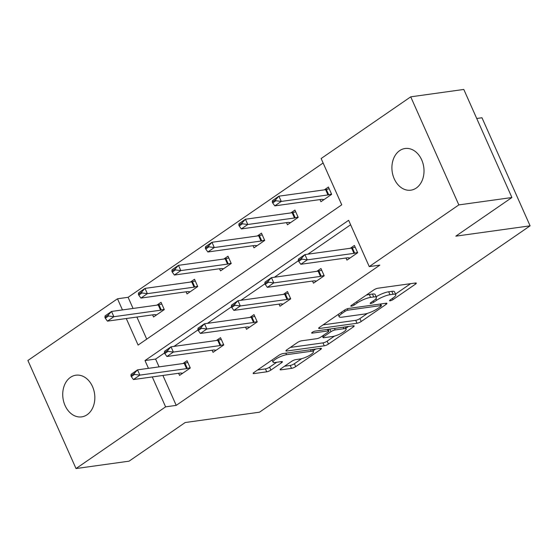 <?xml version="1.0" encoding="UTF-8"?>
<svg xmlns="http://www.w3.org/2000/svg" width="558" height="558" viewBox="0 0 558 558"><rect width="100%" height="100%" fill="white"/><g stroke="black" fill="none" stroke-linecap="round" stroke-linejoin="round"><path stroke-width="0.84" d="M390.133 300.79A2.26 0.523 156 0 0 393.069 299.569L415.445 284.155A3.229 0.746 156 0 0 416.31 283.136A3.229 0.746 156 0 0 415.473 282.997L377.961 288.214A3.229 0.746 156 0 0 373.776 289.951L351.394 305.365A2.26 0.523 156 0 0 350.787 306.084A2.26 0.523 156 0 0 351.38 306.182A2.26 0.523 156 0 0 354.309 304.961L357.204 302.966A10.323 2.392 156 0 1 370.617 297.393L373.741 296.961A10.323 2.392 156 0 1 376.434 297.407A10.323 2.392 156 0 1 373.665 300.678L370.77 302.673A2.26 0.523 156 0 0 370.17 303.385A2.26 0.523 156 0 0 370.756 303.482A2.26 0.523 156 0 0 373.686 302.262L376.587 300.267A10.323 2.392 156 0 1 389.993 294.701L393.118 294.268A10.323 2.392 156 0 1 395.81 294.708A10.323 2.392 156 0 1 393.048 297.979L390.154 299.974A2.26 0.523 156 0 0 389.547 300.692A2.26 0.523 156 0 0 390.133 300.79M70.461 377.348A21.037 15.945 82.1 0 1 75.881 375.206A21.037 15.945 82.1 0 1 93.793 390.119A21.037 15.945 82.1 0 1 87.104 414.74A21.037 15.945 82.1 0 1 81.677 416.875A21.037 15.945 82.1 0 1 63.772 401.969A21.037 15.945 82.1 0 1 70.461 377.348M399.64 150.646A21.037 15.945 82.1 0 1 405.059 148.505A21.037 15.945 82.1 0 1 422.971 163.417A21.037 15.945 82.1 0 1 416.282 188.032A21.037 15.945 82.1 0 1 410.862 190.173A21.037 15.945 82.1 0 1 392.951 175.268A21.037 15.945 82.1 0 1 399.64 150.646M281.009 368.664A3.229 0.746 156 0 0 280.151 369.689A3.229 0.746 156 0 0 280.988 369.828L291.513 368.364A3.229 0.746 156 0 0 295.705 366.62L320.557 349.503A3.229 0.746 156 0 0 321.422 348.485A3.229 0.746 156 0 0 320.578 348.345L283.073 353.563A3.229 0.746 156 0 0 278.881 355.306L254.029 372.423A3.229 0.746 156 0 0 253.165 373.441A3.229 0.746 156 0 0 254.009 373.581L266.717 371.816A3.229 0.746 156 0 0 270.909 370.073L281.546 362.749A3.229 0.746 156 0 0 282.404 361.724A3.229 0.746 156 0 0 281.567 361.584L275.261 362.463A8.628 2.002 156 0 1 273.015 362.093A8.628 2.002 156 0 1 277.507 358.027A8.628 2.002 156 0 1 286.533 354.7L311.224 351.268A8.628 2.002 156 0 1 313.47 351.638A8.628 2.002 156 0 1 308.972 355.704A8.628 2.002 156 0 1 299.953 359.031L295.838 359.603A3.229 0.746 156 0 0 291.646 361.34L281.009 368.664M126.275 318.52L138.105 345.074L341.747 204.828L321.136 158.535L410.73 96.834L463.796 89.447L511.916 197.518L455.802 236.167L530.1 225.83L259.505 412.188L185.2 422.525L129.086 461.166L76.014 468.553L27.9 360.482L117.494 298.781L122.453 309.927M511.916 197.518L458.843 204.905L369.25 266.605L348.638 220.305L144.996 360.559L148.463 368.35M162.901 375.457L176.223 405.373L379.865 265.127L369.25 266.605M176.223 405.373L165.607 406.852L76.014 468.553M357.022 323.249A3.229 0.746 156 0 0 361.207 321.506L386.066 304.389A3.229 0.746 156 0 0 386.931 303.371A3.229 0.746 156 0 0 386.087 303.231L348.583 308.448A3.229 0.746 156 0 0 344.391 310.192L319.532 327.309A3.229 0.746 156 0 0 318.674 328.327A3.229 0.746 156 0 0 319.511 328.467L357.022 323.249L355.718 320.327A3.229 0.746 156 0 0 359.91 318.59L367.562 313.317M353.312 326.946L328.453 344.063A3.229 0.746 156 0 1 324.268 345.807L286.756 351.024A3.229 0.746 156 0 1 285.919 350.884A3.229 0.746 156 0 1 286.784 349.866L297.421 342.535A3.229 0.746 156 0 1 301.606 340.799L316.818 338.685A3.229 0.746 156 0 0 321.01 336.941L328.069 332.08A3.229 0.746 156 0 0 328.927 331.061A3.229 0.746 156 0 0 328.09 330.922L312.25 333.126A2.26 0.523 156 0 1 311.664 333.028A2.26 0.523 156 0 1 312.843 331.961A2.26 0.523 156 0 1 315.2 331.096L353.333 325.788A3.229 0.746 156 0 1 354.177 325.928A3.229 0.746 156 0 1 353.312 326.946L352.823 325.858M410.73 96.834L458.843 204.905M530.1 225.83L481.986 117.759L476.727 118.484M186.079 291.799L187.028 293.933L197.755 286.547L194.505 279.244L190.383 282.083M253.032 245.694L253.981 247.829L264.708 240.435L261.458 233.132L257.336 235.971M319.985 199.583L320.934 201.717L331.661 194.324L328.411 187.028L324.289 189.866M323.124 162.999L128.103 297.302L133.069 308.455M136.891 317.042L146.726 339.138M286.505 222.635L287.454 224.769L298.188 217.383L294.938 210.08L290.816 212.919M219.552 268.747L220.508 270.881L231.235 263.488L227.985 256.192L223.863 259.024M152.606 314.858L153.555 316.986L164.282 309.599L161.032 302.296L156.91 305.135M128.103 297.302L117.494 298.781M152.285 376.936L165.607 406.852M164.512 352.949L155.612 359.08L159.079 366.871M155.612 359.08L144.996 360.559M350.626 224.769L307.939 254.176M298.411 260.732L274.459 277.228M264.938 283.785L240.986 300.281M231.465 306.837L207.506 323.34M197.985 329.897L174.033 346.392M182.919 363.551L187.042 360.712L190.292 368.015L179.564 375.408L178.609 373.274M216.392 340.499L220.515 337.66L223.765 344.963L213.037 352.349L212.089 350.222M249.872 317.446L253.995 314.607L257.245 321.91L246.51 329.297L245.562 327.162M283.345 294.387L287.468 291.548L290.718 298.851L279.99 306.244L279.042 304.11M316.818 271.334L320.941 268.496L324.191 275.798L313.463 283.185L312.515 281.058M350.298 248.282L354.421 245.443L357.671 252.746L346.943 260.133L345.988 257.998M395.81 294.708L394.513 291.785A10.323 2.392 156 0 0 391.821 291.346L393.118 294.268M376.155 296.779A10.323 2.392 156 0 1 388.696 291.778L391.821 291.346M376.434 297.407L375.129 294.484A10.323 2.392 156 0 0 372.437 294.038L373.741 296.961M366.125 295.224A10.323 2.392 156 0 1 369.312 294.478L372.437 294.038M395.524 294.059L410.611 283.673M323.075 324.868L355.718 320.327M380.779 304.215L381.226 303.908M380.828 306.391A2.26 0.523 156 0 0 381.435 305.679A2.26 0.523 156 0 0 380.849 305.582L347.92 310.164A2.26 0.523 156 0 0 344.99 311.378L341.935 313.484A10.323 2.392 156 0 0 339.173 316.756A10.323 2.392 156 0 0 341.866 317.195L364.367 314.063A10.323 2.392 156 0 0 377.773 308.497L380.828 306.391M348.471 326.465L345.779 328.32M334.507 336.083L327.155 341.147L328.453 344.063M290.32 347.425L322.963 342.884A3.229 0.746 156 0 0 327.155 341.147M332.603 336.488A8.628 2.002 156 0 0 341.622 333.161A8.628 2.002 156 0 0 346.12 329.094A8.628 2.002 156 0 0 343.874 328.725L335.177 329.938A3.229 0.746 156 0 0 330.985 331.675L323.926 336.537A3.229 0.746 156 0 0 323.061 337.555A3.229 0.746 156 0 0 323.905 337.695L332.603 336.488M328.32 329.694L329.094 329.157M257.566 369.982L265.413 368.894A3.229 0.746 156 0 0 269.605 367.15L276.705 362.261M284.552 366.229L290.209 365.441A3.229 0.746 156 0 0 294.401 363.704L301.725 358.661M313.108 350.822L315.716 349.022M329.178 188.75L326.36 189.518A3.285 0.76 -24 0 1 325.614 189.678L278.909 196.179L281.253 201.431L274.815 205.867L321.52 199.366A3.285 0.76 -24 0 1 322.064 199.352L324.024 199.59M275.519 199.862L272.297 202.08L272.688 202.952L275.91 200.734L275.519 199.862L278.909 196.179L272.478 200.608L272.297 202.08M331.522 194.01L328.704 194.777A3.285 0.76 -24 0 1 327.958 194.937L281.253 201.431L275.91 200.734M274.815 205.867L272.688 202.952M298.307 260.495L298.697 261.367L301.92 259.149L301.529 258.277L298.307 260.495L298.481 259.024L304.919 254.594L351.624 248.094A3.285 0.76 156 0 0 352.37 247.933L355.188 247.166M301.529 258.277L304.919 254.594L307.263 259.854L353.967 253.353A3.285 0.76 156 0 0 354.707 253.192L357.532 252.425M350.033 258.005L348.073 257.768A3.285 0.76 156 0 0 347.529 257.789L300.825 264.283L307.263 259.854L301.92 259.149M298.697 261.367L300.825 264.283M295.705 211.803L292.887 212.577A3.285 0.76 -24 0 1 292.141 212.731L245.436 219.231L247.78 224.49L241.342 228.919L288.04 222.426A3.285 0.76 -24 0 1 288.584 222.405L290.551 222.642M242.046 222.914L238.824 225.132L239.215 226.004L242.43 223.793L242.046 222.914L245.436 219.231L238.998 223.667L238.824 225.132M298.042 217.062L295.224 217.829A3.285 0.76 -24 0 1 294.478 217.99L247.78 224.49L242.43 223.793M241.342 228.919L239.215 226.004M262.225 234.862L259.407 235.629A3.285 0.76 -24 0 1 258.661 235.79L211.963 242.284L214.3 247.543L207.862 251.979L254.567 245.478A3.285 0.76 -24 0 1 255.111 245.457L257.071 245.694M208.566 245.966L205.351 248.184L205.742 249.063L208.957 246.845L208.566 245.966L211.963 242.284L205.525 246.72L205.351 248.184M264.569 240.114L261.751 240.889A3.285 0.76 -24 0 1 261.005 241.042L214.3 247.543L208.957 246.845M207.862 251.979L205.742 249.063M264.834 283.548L265.224 284.427L268.44 282.209L268.049 281.33L264.834 283.548L265.008 282.083L271.446 277.647L318.151 271.153A3.285 0.76 156 0 0 318.89 270.993L321.715 270.218M268.049 281.33L271.446 277.647L273.79 282.906L320.487 276.405A3.285 0.76 156 0 0 321.234 276.245L324.052 275.478M316.553 281.058L314.593 280.82A3.285 0.76 156 0 0 314.049 280.841L267.352 287.342L273.79 282.906L268.44 282.209M265.224 284.427L267.352 287.342M231.354 306.6L231.744 307.479L234.967 305.261L234.576 304.382L231.354 306.6L231.535 305.135L237.973 300.699L284.671 294.206A3.285 0.76 156 0 0 285.417 294.045L288.235 293.278M234.576 304.382L237.973 300.699L240.31 305.958L287.014 299.465A3.285 0.76 156 0 0 287.761 299.304L290.579 298.537M283.08 304.11L281.12 303.873A3.285 0.76 156 0 0 280.576 303.894L233.872 310.394L240.31 305.958L234.967 305.261M231.744 307.479L233.872 310.394M228.752 257.915L225.934 258.682A3.285 0.76 -24 0 1 225.188 258.842L178.483 265.343L180.827 270.595L174.389 275.031L221.094 268.531A3.285 0.76 -24 0 1 221.631 268.517L223.598 268.754M175.093 269.026L171.871 271.237L172.262 272.116L175.484 269.898L175.093 269.026L178.483 265.343L172.045 269.772L171.871 271.237M231.089 263.174L228.271 263.941A3.285 0.76 -24 0 1 227.531 264.101L180.827 270.595L175.484 269.898M174.389 275.031L172.262 272.116M197.881 329.659L198.271 330.531L201.487 328.313L201.103 327.441L197.881 329.659L198.055 328.188L204.493 323.759L251.198 317.258A3.285 0.76 156 0 0 251.944 317.097L254.762 316.33M201.103 327.441L204.493 323.759L206.837 329.018L253.534 322.517A3.285 0.76 156 0 0 254.281 322.357L257.099 321.589M249.607 327.169L247.64 326.932A3.285 0.76 156 0 0 247.103 326.953L200.399 333.447L206.837 329.018L201.487 328.313M198.271 330.531L200.399 333.447M195.272 280.967L192.454 281.741A3.285 0.76 -24 0 1 191.715 281.895L145.01 288.395L147.347 293.654L140.909 298.084L187.614 291.59A3.285 0.76 -24 0 1 188.158 291.569L190.118 291.806M141.613 292.078L138.398 294.296L138.789 295.168L142.004 292.957L141.613 292.078L145.01 288.395L138.572 292.831L138.398 294.296M197.616 286.226L194.798 286.993A3.285 0.76 -24 0 1 194.051 287.154L147.347 293.654L142.004 292.957M140.909 298.084L138.789 295.168M164.408 352.712L164.798 353.591L168.014 351.373L167.623 350.494L164.408 352.712L164.582 351.247L171.02 346.811L217.718 340.31A3.285 0.76 156 0 0 218.464 340.157L221.282 339.383M167.623 350.494L171.02 346.811L173.357 352.07L220.061 345.569A3.285 0.76 156 0 0 220.808 345.409L223.625 344.642M216.127 350.222L214.167 349.985A3.285 0.76 156 0 0 213.623 350.006L166.919 356.499L173.357 352.07L168.014 351.373M164.798 353.591L166.919 356.499M161.799 304.026L158.981 304.794A3.285 0.76 -24 0 1 158.235 304.954L111.53 311.448L113.874 316.707L107.436 321.143L154.141 314.642A3.285 0.76 -24 0 1 154.685 314.621L156.645 314.858M108.14 315.13L104.918 317.349L105.309 318.227L108.531 316.009L108.14 315.13L111.53 311.448L105.092 315.884L104.918 317.349M164.143 309.278L161.318 310.053A3.285 0.76 -24 0 1 160.578 310.206L113.874 316.707L108.531 316.009M107.436 321.143L105.309 318.227M130.928 375.764L131.318 376.643L134.541 374.425L134.15 373.546L130.928 375.764L131.102 374.299L137.54 369.863L184.245 363.37A3.285 0.76 156 0 0 184.991 363.209L187.809 362.442M134.15 373.546L137.54 369.863L139.884 375.122L186.588 368.629A3.285 0.76 156 0 0 187.328 368.468L190.145 367.694M182.654 373.274L180.687 373.037A3.285 0.76 156 0 0 180.15 373.058L133.446 379.559L139.884 375.122L134.541 374.425M131.318 376.643L133.446 379.559M392.518 298.342L393.069 299.569M353.765 303.733L354.309 304.961M373.142 301.041L373.686 302.262M388.696 291.778L389.993 294.701M375.918 298.774L376.587 300.267M369.312 294.478L370.617 297.393M356.66 301.739L357.204 302.966M414.964 283.066L415.445 284.155M319.134 327.609L319.511 328.467M385.578 303.301L386.066 304.389M359.91 318.59L361.207 321.506M380.165 304.054L380.849 305.582M347.306 308.769L347.92 310.164M344.446 310.15L344.99 311.378M341.391 312.257L341.935 313.484M322.963 342.884L324.268 345.807M286.38 350.166L286.756 351.024M327.406 329.394L328.09 330.922M311.985 332.526L312.25 333.126M343.191 327.197L343.874 328.725M334.493 328.411L335.177 329.938M329.82 329.06L330.985 331.675M323.382 335.309L323.926 336.537M310.541 349.74L311.224 351.268M285.849 353.179L286.533 354.7M281.058 361.661L281.546 362.749M269.605 367.15L270.909 370.073M265.413 368.894L266.717 371.816M253.625 372.723L254.009 373.581M320.069 348.415L320.557 349.503M294.401 363.704L295.705 366.62M290.209 365.441L291.513 368.364M280.611 368.971L280.988 369.828M325.614 189.678L327.958 194.937M326.36 189.518L328.704 194.777M354.707 253.192L352.37 247.933M353.967 253.353L351.624 248.094M292.141 212.731L294.478 217.99M292.887 212.577L295.224 217.829M258.661 235.79L261.005 241.042M259.407 235.629L261.751 240.889M321.234 276.245L318.89 270.993M320.487 276.405L318.151 271.153M287.761 299.304L285.417 294.045M287.014 299.465L284.671 294.206M225.188 258.842L227.531 264.101M225.934 258.682L228.271 263.941M254.281 322.357L251.944 317.097M253.534 322.517L251.198 317.258M191.715 281.895L194.051 287.154M192.454 281.741L194.798 286.993M220.808 345.409L218.464 340.157M220.061 345.569L217.718 340.31M158.235 304.954L160.578 310.206M158.981 304.794L161.318 310.053M187.328 368.468L184.991 363.209M186.588 368.629L184.245 363.37M380.682 303.984L381.435 305.679M338.162 314.482L339.173 316.756M328.146 329.29L328.927 331.061M345.158 326.925L346.12 329.094M322.371 336.007L323.061 337.555M312.508 349.468L313.47 351.638M272.074 359.994L273.015 362.093"/></g></svg>
